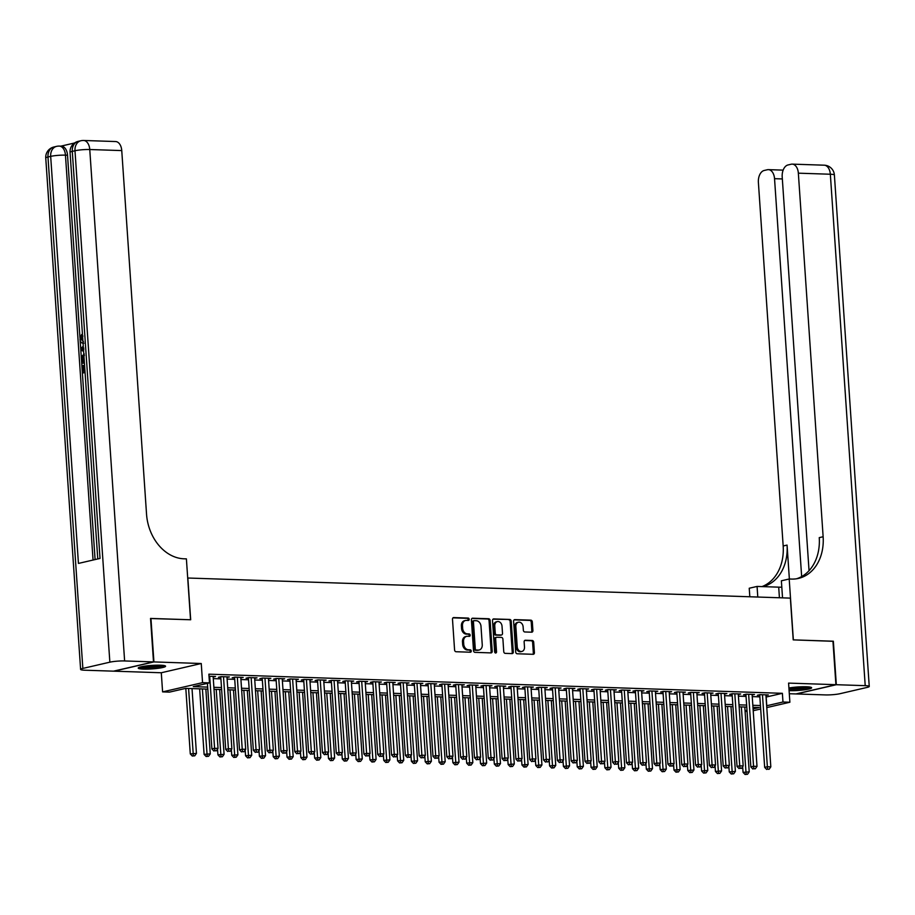 <?xml version="1.0" encoding="UTF-8"?>
<svg xmlns="http://www.w3.org/2000/svg" width="915" height="915" viewBox="0 0 915 915"><rect width="100%" height="100%" fill="white"/><g stroke="black" fill="none" stroke-linecap="round" stroke-linejoin="round"><path stroke-width="1.37" d="M469.178 619.295A1.212 0.938 77 0 0 468.148 618.06L453.726 617.579A1.727 1.338 77 0 0 452.49 619.249L454.583 649.982A1.727 1.338 77 0 0 456.059 651.732L470.47 652.212A1.212 0.938 77 0 0 470.31 649.822L468.446 649.764A5.524 4.289 77 0 1 463.733 644.149L463.55 641.587A5.524 4.289 77 0 1 466.65 636.36A5.524 4.289 77 0 1 467.519 636.268L469.384 636.337A1.212 0.938 77 0 0 469.223 633.946L467.359 633.878A5.524 4.289 77 0 1 462.647 628.273L462.475 625.711A5.524 4.289 77 0 1 465.563 620.473A5.524 4.289 77 0 1 466.444 620.393L468.308 620.45A1.212 0.938 77 0 0 469.178 619.295M467.828 620.439A1.212 0.938 77 0 0 467.062 618.311L452.994 617.842M469.99 652.201A1.212 0.938 77 0 0 469.223 650.073L467.359 650.005L468.446 649.764M468.903 636.314A1.212 0.938 77 0 0 468.148 634.198L466.284 634.129L467.359 633.878M789.096 690.642A13.714 1.75 176.1 0 0 789.531 690.665A13.714 1.75 176.1 0 0 804.011 689.887A13.714 1.75 176.1 0 0 811.639 687.783A13.714 1.75 176.1 0 0 806.389 686.765A13.714 1.75 176.1 0 0 788.913 688M160.331 665.205A13.714 1.75 176.1 0 0 145.851 665.983A13.714 1.75 176.1 0 0 138.222 668.087A13.714 1.75 176.1 0 0 143.483 669.105A13.714 1.75 176.1 0 0 157.952 668.327A13.714 1.75 176.1 0 0 165.581 666.223A13.714 1.75 176.1 0 0 160.331 665.205M531.661 632.196A1.727 1.338 77 0 0 532.907 630.526L532.313 621.903A1.727 1.338 77 0 0 530.849 620.153L514.836 619.627A1.727 1.338 77 0 0 513.601 621.285L515.694 652.018A1.727 1.338 77 0 0 517.169 653.768L533.171 654.305A1.727 1.338 77 0 0 534.417 652.647L533.708 642.227A1.727 1.338 77 0 0 532.233 640.477L525.382 640.248A1.727 1.338 77 0 0 524.135 641.907L524.489 647.077A4.621 3.58 77 0 1 521.905 651.446A4.621 3.58 77 0 1 517.238 646.836L515.854 626.592A4.621 3.58 77 0 1 518.439 622.223A4.621 3.58 77 0 1 523.117 626.844L523.346 630.206A1.727 1.338 77 0 0 524.821 631.968L531.661 632.196M766.061 697.058L782.382 693.318L782.977 702.011L789.885 702.24L766.781 707.592M150.552 618.529L190.686 619.764L187.838 578.017L790.366 598.124L793.213 639.871L832.947 641.198L835.91 684.683L788.581 683.105L789.885 702.24M150.952 618.437L153.926 661.922L113.952 671.175L161.292 672.754L162.596 691.889L202.558 682.647L209.466 682.876L193.271 686.627L207.671 687.108M161.292 672.754L201.254 663.512L153.926 661.922M201.254 663.512L202.558 682.647M782.382 693.318L208.872 674.172L209.466 682.876M490.131 620.496A1.727 1.338 77 0 0 488.656 618.746L472.655 618.208A1.727 1.338 77 0 0 471.408 619.878L473.513 650.611A1.727 1.338 77 0 0 474.976 652.361L490.989 652.898A1.727 1.338 77 0 0 492.224 651.24L490.131 620.496L489.056 620.747A1.727 1.338 77 0 0 487.581 618.998L471.923 618.471M493.745 618.917L509.758 619.455A1.727 1.338 77 0 1 511.222 621.205L513.315 651.938A1.727 1.338 77 0 1 512.08 653.596L505.229 653.367A1.727 1.338 77 0 1 503.753 651.617L502.907 639.15A1.727 1.338 77 0 0 501.431 637.4L496.891 637.252A1.727 1.338 77 0 0 495.656 638.91L496.536 651.892A1.212 0.938 77 0 1 494.638 651.823L492.51 620.576A1.727 1.338 77 0 1 493.745 618.917L493.219 619.043M789.302 693.719L795.947 693.936L835.91 684.683M213.184 677.02L215.551 676.471L209.02 676.254M227 677.477L229.379 676.928L221.087 676.654L218.376 677.283L220.801 677.363M240.817 677.946L243.196 677.397L234.903 677.123L232.204 677.74L234.617 677.821M254.633 678.404L257.012 677.855L248.72 677.58L246.021 678.198L248.434 678.289M268.461 678.861L270.829 678.312L262.536 678.038L259.837 678.667L262.262 678.747M282.278 679.33L284.656 678.781L276.364 678.495L273.654 679.124L276.078 679.205M296.094 679.788L298.473 679.239L290.181 678.964L287.482 679.582L289.895 679.673M309.911 680.245L312.29 679.696L303.997 679.422L301.298 680.051L303.711 680.131M323.738 680.714L326.106 680.165L317.814 679.879L315.115 680.508L317.539 680.588M337.555 681.172L339.934 680.623L331.642 680.348L328.931 680.966L331.356 681.046M351.371 681.629L353.75 681.08L345.458 680.806L342.759 681.435L345.172 681.515M365.188 682.098L367.567 681.549L359.275 681.263L356.575 681.892L358.989 681.972M379.016 682.556L381.383 682.007L373.091 681.732L370.392 682.35L372.817 682.43M392.832 683.013L395.211 682.464L386.919 682.19L384.22 682.819L386.633 682.899M406.649 683.482L409.028 682.933L400.736 682.647L398.036 683.276L400.45 683.356M420.465 683.94L422.844 683.391L414.552 683.116L411.853 683.734L414.266 683.814M434.293 684.397L436.661 683.848L428.369 683.574L425.669 684.203L428.094 684.283M448.11 684.866L450.489 684.317L442.197 684.031L439.497 684.66L441.911 684.74M461.926 685.324L464.305 684.775L456.013 684.5L453.314 685.118L455.727 685.198M475.743 685.781L478.122 685.232L469.83 684.958L467.13 685.587L469.544 685.667M489.571 686.25L491.938 685.701L483.646 685.415L480.947 686.044L483.372 686.124M503.387 686.707L505.766 686.159L497.474 685.884L494.775 686.502L497.188 686.582M517.204 687.165L519.583 686.616L511.291 686.342L508.591 686.971L511.005 687.051M531.02 687.634L533.399 687.074L525.107 686.799L522.408 687.428L524.833 687.508M544.848 688.091L547.216 687.542L538.924 687.268L536.224 687.886L538.649 687.966M558.665 688.549L561.044 688L552.751 687.725L550.052 688.355L552.466 688.435M572.481 689.018L574.86 688.457L566.568 688.183L563.869 688.812L566.282 688.892M586.298 689.475L588.677 688.926L580.385 688.652L577.685 689.269L580.11 689.35M600.126 689.933L602.493 689.384L594.201 689.109L591.502 689.738L593.927 689.819M613.942 690.39L616.321 689.841L608.029 689.567L605.33 690.196L607.743 690.276M627.759 690.859L630.138 690.31L621.845 690.036L619.146 690.653L621.56 690.733M641.575 691.317L643.954 690.768L635.662 690.493L632.963 691.111L635.387 691.202M655.403 691.774L657.771 691.225L649.478 690.951L646.779 691.58L649.204 691.66M669.22 692.243L671.599 691.694L663.306 691.408L660.607 692.037L663.02 692.117M683.036 692.701L685.415 692.152L677.123 691.877L674.424 692.495L676.837 692.586M696.853 693.158L699.232 692.609L690.939 692.335L688.24 692.964L690.665 693.044M710.681 693.627L713.048 693.078L704.756 692.792L702.057 693.421L704.481 693.501M724.497 694.085L726.876 693.536L718.584 693.261L715.885 693.879L718.298 693.959M738.313 694.542L740.693 693.993L732.4 693.719L729.701 694.348L732.114 694.428M752.13 695.011L754.509 694.462L746.217 694.176L743.518 694.805L745.942 694.885M213.286 678.61L220.904 678.861M227.103 679.079L234.72 679.33M240.931 679.536L248.537 679.788M254.747 679.994L262.365 680.245M268.564 680.463L276.181 680.714M282.38 680.92L289.998 681.172M296.208 681.378L303.814 681.629M310.025 681.847L317.642 682.098M323.841 682.304L331.459 682.556M337.658 682.762L345.275 683.013M351.486 683.219L359.092 683.482M365.302 683.688L372.92 683.94M379.119 684.145L386.736 684.397M392.935 684.603L400.553 684.866M406.763 685.072L414.369 685.324M420.58 685.529L428.197 685.781M434.396 685.987L442.014 686.25M448.213 686.456L455.83 686.707M462.041 686.913L469.647 687.165M475.857 687.371L483.475 687.634M489.674 687.84L497.291 688.091M503.49 688.297L511.108 688.549M517.318 688.755L524.924 689.018M531.135 689.224L538.752 689.475M544.951 689.681L552.568 689.933M558.768 690.139L566.385 690.402M572.596 690.608L580.202 690.859M586.412 691.065L594.029 691.317M600.229 691.523L607.846 691.774M614.045 691.992L621.662 692.243M627.873 692.449L635.49 692.701M641.689 692.907L649.307 693.158M655.506 693.376L663.123 693.627M669.323 693.833L676.94 694.085M683.15 694.291L690.768 694.542M696.967 694.76L704.584 695.011M710.783 695.217L718.401 695.469M724.6 695.675L732.217 695.926M738.428 696.132L746.045 696.395M752.244 696.601L759.862 696.853M765.958 695.469L768.326 694.92L760.033 694.645L757.334 695.263L759.759 695.343M747.063 711.401L745.096 711.332M207.808 689.109L185.699 688.377L169.504 692.117L162.596 691.889M760.685 708.999L753.205 710.726M766.656 705.762L782.977 702.011M213.881 687.314L221.499 687.565M227.698 687.771L235.315 688.023M241.514 688.229L249.132 688.492M255.342 688.698L262.948 688.949M269.159 689.155L276.776 689.407M282.975 689.613L290.593 689.876M296.792 690.082L304.409 690.333M310.62 690.539L318.237 690.791M324.436 690.997L332.053 691.26M338.253 691.466L345.87 691.717M352.069 691.923L359.687 692.175M365.897 692.381L373.514 692.632M379.714 692.849L387.331 693.101M393.53 693.307L401.147 693.559M407.347 693.764L414.964 694.016M421.175 694.233L428.792 694.485M434.991 694.691L442.608 694.943M448.808 695.148L456.425 695.4M462.624 695.617L470.241 695.869M476.452 696.075L484.069 696.326M490.268 696.532L497.886 696.784M504.085 696.99L511.702 697.253M517.913 697.459L525.519 697.71M531.729 697.916L539.347 698.168M545.546 698.374L553.163 698.637M559.362 698.843L566.98 699.094M573.19 699.3L580.796 699.552M587.007 699.758L594.624 700.021M600.823 700.227L608.441 700.478M614.64 700.684L622.257 700.936M628.468 701.142L636.074 701.405M642.284 701.611L649.902 701.862M656.101 702.068L663.718 702.32M669.917 702.526L677.535 702.789M683.745 702.995L691.351 703.246M697.562 703.452L705.179 703.704M711.378 703.91L718.996 704.173M725.195 704.378L732.812 704.63M739.023 704.836L746.629 705.088M752.839 705.293L760.457 705.545M753.079 708.931L759.21 707.512L752.976 707.306M746.766 707.101L739.16 706.837M732.949 706.632L725.332 706.38M719.133 706.174L711.515 705.923M705.316 705.717L697.699 705.454M691.488 705.248L683.882 704.996M677.672 704.79L670.055 704.539M663.855 704.333L656.238 704.07M650.039 703.864L642.421 703.612M636.211 703.406L628.594 703.155M622.394 702.949L614.777 702.697M608.578 702.48L600.961 702.228M594.761 702.022L587.144 701.771M580.934 701.565L573.316 701.313M567.117 701.096L559.5 700.844M553.301 700.638L545.683 700.387M539.484 700.181L531.867 699.929M525.656 699.712L518.039 699.46M511.84 699.254L504.222 699.003M498.023 698.797L490.406 698.545M484.207 698.339L476.589 698.076M470.379 697.87L462.761 697.619M456.562 697.413L448.945 697.161M442.746 696.956L435.128 696.692M428.918 696.487L421.312 696.235M415.101 696.029L407.484 695.777M401.285 695.572L393.667 695.308M387.468 695.103L379.851 694.851M373.64 694.645L366.034 694.394M359.824 694.188L352.206 693.925M346.007 693.719L338.39 693.467M332.191 693.261L324.573 693.01M318.363 692.804L310.757 692.541M304.546 692.335L296.929 692.083M290.73 691.877L283.112 691.626M276.913 691.42L269.296 691.157M263.085 690.951L255.479 690.699M249.269 690.493L241.651 690.242M235.452 690.036L227.835 689.784M221.636 689.567L214.019 689.315M745.05 710.783L746.995 710.337M766.175 697.058L766.77 705.762M465.563 620.473L464.488 620.725A5.524 4.289 77 0 0 461.389 625.963L462.475 625.711M466.284 634.129A5.524 4.289 77 0 1 461.572 628.525L461.389 625.963M466.65 636.36L465.575 636.6A5.524 4.289 77 0 0 462.475 641.838L463.55 641.587M467.359 650.005A5.524 4.289 77 0 1 462.647 644.4L462.475 641.838M490.634 652.887A1.727 1.338 77 0 0 491.149 651.48L489.056 620.747M474.313 620.656A1.212 0.938 77 0 0 473.444 621.823L475.274 648.792A1.212 0.938 77 0 0 476.315 650.027L478.282 650.085A5.524 4.289 77 0 0 479.151 650.005A5.524 4.289 77 0 0 482.251 644.766L480.993 626.329A5.524 4.289 77 0 0 476.28 620.725L474.313 620.656M473.936 620.736L473.227 620.908A1.212 0.938 77 0 0 472.357 622.063L473.444 621.823M479.151 650.005L478.065 650.256A5.524 4.289 77 0 1 477.195 650.336L475.228 650.268A1.212 0.938 77 0 1 474.199 649.044L472.357 622.063M493.013 619.181L509.758 619.455M511.737 653.585A1.727 1.338 77 0 0 512.24 652.189L510.147 621.457A1.727 1.338 77 0 0 508.671 619.707M495.816 637.503A1.727 1.338 77 0 0 494.569 639.162L495.45 652.143L496.536 651.892M495.267 652.933A1.212 0.938 77 0 0 495.45 652.143M502.026 626.226A4.621 3.58 77 0 0 497.36 621.605A4.621 3.58 77 0 0 494.763 625.974L495.255 633.111A1.727 1.338 77 0 0 496.731 634.861L501.271 635.01A1.727 1.338 77 0 0 502.507 633.352L502.026 626.226M497.36 621.605L496.273 621.857A4.621 3.58 77 0 0 493.688 626.226L494.763 625.974M500.722 635.136A1.727 1.338 77 0 1 500.196 635.262L495.644 635.113A1.727 1.338 77 0 1 494.18 633.363L493.688 626.226M518.439 622.223L517.364 622.475A4.621 3.58 77 0 0 514.779 626.844L515.854 626.592M521.905 651.446L520.829 651.697A4.621 3.58 77 0 1 516.151 647.077L514.779 626.844M532.827 654.294A1.727 1.338 77 0 0 533.331 652.898L532.622 642.479A1.727 1.338 77 0 0 531.146 640.729L524.65 640.511M531.318 632.185A1.727 1.338 77 0 0 531.821 630.778L531.238 622.154A1.727 1.338 77 0 0 529.762 620.404L514.104 619.878M185.814 688.377L190.286 753.914L196.439 753.411L192.024 688.583M188.57 688.469L193.362 755.779L192.287 756.03L194.746 755.824L193.362 755.779M196.439 753.411L194.746 755.824M192.287 756.03L190.286 753.914M207.419 683.345L211.891 748.916L214.59 748.298L209.684 676.276M214.968 750.78L216.352 750.826L214.968 750.78L214.59 748.298L218.044 748.413L213.138 676.391M211.891 748.916L213.893 751.032M216.352 750.826L218.044 748.413M163.213 665.399A11.872 1.521 -3.9 0 1 150.163 667.378A11.872 1.521 -3.9 0 1 140.464 666.955M143.335 666.36A10.991 1.407 176.1 0 0 150.22 666.383A10.991 1.407 176.1 0 0 160.285 665.205M139.355 667.298A13.622 1.739 176.1 0 0 149.911 667.618A13.622 1.739 176.1 0 0 164.357 665.594M809.272 686.959A11.872 1.521 -3.9 0 1 796.222 688.938A11.872 1.521 -3.9 0 1 788.97 688.926M789.382 687.92A10.991 1.407 176.1 0 0 796.279 687.943A10.991 1.407 176.1 0 0 806.344 686.765M788.993 689.235A13.622 1.739 176.1 0 0 795.97 689.178A13.622 1.739 176.1 0 0 810.415 687.154M82.979 336.022L81.824 338.95L82.945 341.444M85.072 372.645L82.373 372.977L81.469 359.767L81.801 356.278L84.329 354.036M81.87 365.611L83.723 365.485L84.1 371.078M74.55 142.992L60.87 146.16M83.631 140.475A10.545 10.545 0 0 0 80.897 140.75A10.545 8.189 -103 0 0 74.984 150.746A10.545 1.35 -3.9 0 1 89.762 149.522A10.545 6.519 -88.1 0 0 83.631 140.475L115.622 141.55A10.545 6.519 91.9 0 1 121.752 150.586L89.762 149.522L124.623 660.95A10.545 1.35 176.1 0 0 109.857 662.174L74.984 150.746L72.285 151.375L100.032 558.425L78.438 563.423L50.68 156.374A10.545 1.35 -3.9 0 1 65.457 155.15A10.545 6.519 -88.1 0 0 59.326 146.103L61.397 146.171A10.545 6.519 91.9 0 1 67.527 155.218L65.457 155.15L93.056 560.037M95.091 559.568L82.373 372.977L85.049 372.359M81.435 359.24L80.143 340.231M79.971 337.784L67.527 155.218M84.42 363.003L81.71 363.347L84.397 362.717M124.623 660.95L153.503 661.911L150.54 618.426L190.549 619.764L186.397 558.871L184.052 558.802A43.954 34.107 -103 0 1 146.537 514.161L121.752 150.586M109.857 662.174L82.853 668.419A10.545 1.35 176.1 0 0 80.612 669.414A10.545 1.35 176.1 0 0 84.66 670.203L113.54 671.164L153.503 661.911M82.613 365.44L83.013 371.33L84.946 370.884M84.42 355.512L82.236 357.822L82.361 361.7L84.294 361.253M83.963 356.45L83.448 361.448M82.236 357.822L83.334 357.856M82.213 359.584L83.322 359.618M80.703 348.524L83.265 346.19M83.62 351.28L80.817 350.193M83.368 347.586L81.504 349.187L83.517 349.885M82.75 349.622L83.505 349.644M83.848 348.157L82.613 349.221L83.86 349.656M81.504 349.187L82.613 349.221M83.574 343.068C81.572 343.457 80.371 342.107 79.971 339.019L81.572 334.558L80.726 338.916L81.824 338.95M80.726 338.916L83.471 341.592M81.87 335.988L82.579 336.011M81.572 334.558L82.476 334.581M83.059 343.148L83.928 343.182M832.947 641.301L793.351 639.882L789.199 578.989L791.555 579.069A43.954 34.107 77 0 0 798.498 578.406A43.954 34.107 77 0 0 823.134 536.739L798.349 173.175A10.545 6.519 -88.1 0 0 792.218 164.128A10.545 6.519 -88.1 0 0 791.155 164.231L787.975 164.975A10.545 6.519 -88.1 0 0 782.199 176.904L809.043 570.686M781.81 587.201A19.775 2.528 -3.9 0 1 778.699 587.156L757.071 586.435L749.236 588.242L749.82 596.774M782.531 597.861L781.376 580.808L789.199 578.989M836.321 684.706L796.359 693.947L825.239 694.908A10.545 1.35 176.1 0 0 840.016 693.696L867.02 687.439A10.545 1.35 176.1 0 0 869.25 686.444A10.545 1.35 176.1 0 0 865.213 685.667L836.321 684.706L833.359 641.209M757.792 597.038L757.071 586.435M801.654 576.576L774.536 178.677A10.545 6.519 -88.1 0 0 768.406 169.641A10.545 6.519 -88.1 0 0 767.342 169.744L764.151 170.487A10.545 6.519 -88.1 0 0 758.386 182.417L783.171 545.981A43.954 34.107 77 0 1 762.001 586.595M762.938 586.629A43.954 34.107 77 0 0 787.06 545.088L789.37 579.001M796.53 578.783A43.954 34.107 77 0 0 819.245 537.631L823.134 536.739M199.642 688.835L204.102 754.383L210.256 753.869L205.841 689.041M202.387 688.926L207.19 756.236L206.104 756.488L208.563 756.282L207.19 756.236M210.256 753.869L208.563 756.282M206.104 756.488L204.102 754.383M217.541 749.133L217.93 754.841L224.083 754.326L219.657 689.51M216.203 689.395L221.007 756.694L219.92 756.945L222.391 756.739L221.007 756.694M224.083 754.326L222.391 756.739M219.92 756.945L217.93 754.841M231.358 749.591L231.747 755.298L237.9 754.795L233.485 689.967M230.031 689.853L234.823 757.163L233.748 757.414L236.207 757.208L234.823 757.163M237.9 754.795L236.207 757.208M233.748 757.414L231.747 755.298M245.174 750.06L245.563 755.767L251.717 755.252L247.302 690.425M243.847 690.31L248.64 757.62L247.565 757.872L250.024 757.666L248.64 757.62M251.717 755.252L250.024 757.666M247.565 757.872L245.563 755.767M220.755 676.734L225.708 749.385L228.407 748.756L223.5 676.734M228.796 751.238L230.168 751.284L228.796 751.238L228.407 748.756L231.861 748.87L226.954 676.848M225.708 749.385L227.709 751.49M230.168 751.284L231.861 748.87M234.572 677.192L239.524 749.843L242.235 749.213L237.317 677.203M242.612 751.695L243.996 751.741L242.612 751.695L242.235 749.213L245.689 749.328L240.771 677.317M239.524 749.843L241.526 751.947M243.996 751.741L245.689 749.328M248.4 677.649L253.352 750.3L256.051 749.682L251.145 677.66M256.429 752.164L257.813 752.21L256.429 752.164L256.051 749.682L259.505 749.797L254.599 677.775M253.352 750.3L255.354 752.405M257.813 752.21L259.505 749.797M262.216 678.118L267.169 750.758L269.868 750.14L264.961 678.118M270.245 752.622L271.629 752.668L270.245 752.622L269.868 750.14L273.322 750.254L268.415 678.232M267.169 750.758L269.17 752.873M271.629 752.668L273.322 750.254M258.991 750.517L259.38 756.225L265.533 755.71L261.118 690.894M257.664 690.779L262.468 758.077L261.381 758.329L263.852 758.123L262.468 758.077M265.533 755.71L263.852 758.123M261.381 758.329L259.38 756.225M276.033 678.575L280.985 751.226L283.684 750.597L278.778 678.587M284.073 753.079L285.446 753.125L284.073 753.079L283.684 750.597L287.138 750.712L282.232 678.701M280.985 751.226L282.987 753.331M285.446 753.125L287.138 750.712M272.819 750.975L273.208 756.682L279.361 756.179L274.935 691.351M271.481 691.237L276.284 758.546L275.209 758.798L277.668 758.592L276.284 758.546M279.361 756.179L277.668 758.592M275.209 758.798L273.208 756.682M289.849 679.033L294.802 751.684L297.512 751.055L292.594 679.044M297.89 753.548L299.274 753.594L297.89 753.548L297.512 751.055L300.966 751.181L296.048 679.159M294.802 751.684L296.803 753.788M299.274 753.594L300.966 751.181M286.635 751.444L287.024 757.151L293.177 756.636L288.763 691.809M285.308 691.694L290.101 759.004L289.026 759.256L291.485 759.05L290.101 759.004M293.177 756.636L291.485 759.05M289.026 759.256L287.024 757.151M303.677 679.502L308.63 752.141L311.329 751.524L306.422 679.502M311.706 754.006L313.09 754.052L311.706 754.006L311.329 751.524L314.783 751.638L309.876 679.616M308.63 752.141L310.631 754.257M313.09 754.052L314.783 751.638M300.452 751.901L300.841 757.609L306.994 757.094L302.579 692.278M299.125 692.163L303.917 759.461L302.842 759.713L305.301 759.507L303.917 759.461M306.994 757.094L305.301 759.507M302.842 759.713L300.841 757.609M317.494 679.959L322.446 752.61L325.145 751.981L320.239 679.971M325.523 754.463L326.907 754.509L325.523 754.463L325.145 751.981L328.599 752.096L323.693 680.085M322.446 752.61L324.448 754.715M326.907 754.509L328.599 752.096M314.268 752.359L314.657 758.066L320.822 757.563L316.396 692.735M312.941 692.621L317.745 759.93L316.659 760.182L319.129 759.976L317.745 759.93M320.822 757.563L319.129 759.976M316.659 760.182L314.657 758.066M331.31 680.417L336.262 753.068L338.962 752.439L334.055 680.428M339.351 754.932L340.723 754.978L339.351 754.932L338.962 752.439L342.416 752.565L337.509 680.543M336.262 753.068L338.264 755.172M340.723 754.978L342.416 752.565M328.096 752.828L328.485 758.535L334.638 758.02L330.212 693.193M326.758 693.078L331.562 760.388L330.487 760.639L332.946 760.434L331.562 760.388M334.638 758.02L332.946 760.434M330.487 760.639L328.485 758.535M345.127 680.886L350.079 753.525L352.79 752.908L347.872 680.886M353.167 755.39L354.551 755.435L353.167 755.39L352.79 752.908L356.244 753.022L351.326 681M350.079 753.525L352.081 755.641M354.551 755.435L356.244 753.022M341.913 753.285L342.301 758.993L348.455 758.478L344.04 693.662M340.586 693.536L345.378 760.845L344.303 761.097L346.762 760.891L345.378 760.845M348.455 758.478L346.762 760.891M344.303 761.097L342.301 758.993M358.954 681.343L363.907 753.994L366.606 753.365L361.7 681.343M366.984 755.847L368.368 755.893L366.984 755.847L366.606 753.365L370.06 753.48L365.154 681.469M363.907 753.994L365.909 756.099M368.368 755.893L370.06 753.48M355.729 753.743L356.118 759.45L362.271 758.947L357.856 694.119M354.402 694.005L359.195 761.314L358.12 761.566L360.579 761.36L359.195 761.314M362.271 758.947L360.579 761.36M358.12 761.566L356.118 759.45M372.771 681.801L377.723 754.452L380.423 753.823L375.516 681.812M380.8 756.316L382.184 756.362L380.8 756.316L380.423 753.823L383.877 753.937L378.97 681.927M377.723 754.452L379.725 756.556M382.184 756.362L383.877 753.937M369.546 754.212L369.935 759.908L376.099 759.404L371.673 694.577M368.219 694.462L373.023 761.772L371.936 762.023L374.407 761.818L373.023 761.772M376.099 759.404L374.407 761.818M371.936 762.023L369.935 759.908M386.588 682.27L391.54 754.909L394.239 754.292L389.332 682.27M394.628 756.774L396.001 756.819L394.628 756.774L394.239 754.292L397.693 754.406L392.787 682.384M391.54 754.909L393.541 757.025M396.001 756.819L397.693 754.406M383.374 754.669L383.762 760.376L389.916 759.862L385.49 695.045M382.035 694.92L386.839 762.229L385.764 762.481L388.223 762.275L386.839 762.229M389.916 759.862L388.223 762.275M385.764 762.481L383.762 760.376M400.404 682.727L405.356 755.378L408.067 754.749L403.149 682.727M408.445 757.231L409.829 757.277L408.445 757.231L408.067 754.749L411.521 754.864L406.603 682.853M405.356 755.378L407.358 757.483M409.829 757.277L411.521 754.864M397.19 755.127L397.579 760.834L403.732 760.331L399.317 695.503M395.863 695.389L400.656 762.698L399.581 762.938L402.04 762.744L400.656 762.698M403.732 760.331L402.04 762.744M399.581 762.938L397.579 760.834M414.232 683.185L419.184 755.836L421.884 755.207L416.977 683.196M422.261 757.689L423.645 757.746L422.261 757.689L421.884 755.207L425.338 755.321L420.431 683.311M419.184 755.836L421.186 757.94M423.645 757.746L425.338 755.321M411.007 755.596L411.395 761.291L417.549 760.788L413.134 695.96M409.68 695.846L414.472 763.156L413.397 763.407L415.856 763.202L414.472 763.156M417.549 760.788L415.856 763.202M413.397 763.407L411.395 761.291M428.048 683.654L433.001 756.293L435.7 755.676L430.793 683.654M436.078 758.158L437.462 758.203L436.078 758.158L435.7 755.676L439.154 755.79L434.248 683.768M433.001 756.293L435.002 758.409M437.462 758.203L439.154 755.79M424.823 756.053L425.212 761.76L431.377 761.246L426.95 696.418M423.496 696.304L428.3 763.613L427.214 763.865L429.684 763.659L428.3 763.613M431.377 761.246L429.684 763.659M427.214 763.865L425.212 761.76M441.865 684.111L446.817 756.762L449.517 756.133L444.61 684.111M449.906 758.615L451.278 758.661L449.906 758.615L449.517 756.133L452.971 756.248L448.064 684.226M446.817 756.762L448.819 758.867M451.278 758.661L452.971 756.248M438.651 756.511L439.04 762.218L445.193 761.715L440.767 696.887M437.313 696.773L442.117 764.082L441.041 764.322L443.5 764.128L442.117 764.082M445.193 761.715L443.5 764.128M441.041 764.322L439.04 762.218M455.681 684.569L460.634 757.22L463.345 756.591L458.426 684.58M463.722 759.073L465.106 759.118L463.722 759.073L463.345 756.591L466.799 756.705L461.881 684.695M460.634 757.22L462.635 759.324M465.106 759.118L466.799 756.705M452.468 756.98L452.856 762.675L459.01 762.172L454.595 697.344M451.141 697.23L455.933 764.54L454.858 764.791L457.317 764.585L455.933 764.54M459.01 762.172L457.317 764.585M454.858 764.791L452.856 762.675M469.509 685.038L474.462 757.677L477.161 757.06L472.254 685.038M477.538 759.542L478.922 759.587L477.538 759.542L477.161 757.06L480.615 757.174L475.709 685.152M474.462 757.677L476.463 759.793M478.922 759.587L480.615 757.174M466.284 757.437L466.673 763.144L472.826 762.63L468.411 697.802M464.957 697.688L469.761 764.997L468.674 765.249L471.134 765.043L469.761 764.997M472.826 762.63L471.134 765.043M468.674 765.249L466.673 763.144M483.326 685.495L488.278 758.146L490.978 757.517L486.071 685.495M491.355 759.999L492.739 760.045L491.355 759.999L490.978 757.517L494.432 757.631L489.525 685.61M488.278 758.146L490.28 760.251M492.739 760.045L494.432 757.631M480.101 757.894L480.489 763.602L486.654 763.087L482.228 698.271M478.774 698.156L483.578 765.466L482.491 765.706L484.961 765.512L483.578 765.466M486.654 763.087L484.961 765.512M482.491 765.706L480.489 763.602M497.142 685.953L502.095 758.604L504.794 757.975L499.887 685.964M505.183 760.457L506.555 760.502L505.183 760.457L504.794 757.975L508.248 758.089L503.341 686.078M502.095 758.604L504.096 760.708M506.555 760.502L508.248 758.089M493.928 758.363L494.317 764.059L500.471 763.556L496.044 698.728M492.59 698.614L497.394 765.924L496.319 766.175L498.778 765.969L497.394 765.924M500.471 763.556L498.778 765.969M496.319 766.175L494.317 764.059M510.959 686.422L515.923 759.061L518.622 758.444L513.704 686.422M518.999 760.925L520.383 760.971L518.999 760.925L518.622 758.444L522.076 758.558L517.158 686.536M515.923 759.061L517.913 761.177M520.383 760.971L522.076 758.558M507.745 758.821L508.134 764.528L514.287 764.014L509.872 699.186M506.418 699.071L511.211 766.381L510.135 766.633L512.594 766.427L511.211 766.381M514.287 764.014L512.594 766.427M510.135 766.633L508.134 764.528M524.787 686.879L529.739 759.53L532.438 758.901L527.532 686.879M532.816 761.383L534.2 761.429L532.816 761.383L532.438 758.901L535.893 759.015L530.986 686.993M529.739 759.53L531.741 761.635M534.2 761.429L535.893 759.015M521.561 759.278L521.95 764.986L528.104 764.471L523.689 699.655M520.235 699.54L525.038 766.85L523.952 767.09L526.411 766.896L525.038 766.85M528.104 764.471L526.411 766.896M523.952 767.09L521.95 764.986M538.603 687.337L543.556 759.988L546.255 759.358L541.348 687.348M546.632 761.84L548.016 761.886L546.632 761.84L546.255 759.358L549.709 759.473L544.802 687.462M543.556 759.988L545.557 762.092M548.016 761.886L549.709 759.473M535.378 759.747L535.767 765.443L541.932 764.94L537.505 700.112M534.051 699.998L538.855 767.308L537.768 767.559L540.239 767.353L538.855 767.308M541.932 764.94L540.239 767.353M537.768 767.559L535.767 765.443M549.206 760.205L549.595 765.912L555.748 765.398L551.322 700.57M547.868 700.455L552.671 767.765L551.596 768.017L554.055 767.811L552.671 767.765M555.748 765.398L554.055 767.811M551.596 768.017L549.595 765.912M563.022 760.662L563.411 766.37L569.565 765.855L565.15 701.039M561.696 700.924L566.488 768.223L565.413 768.474L567.872 768.28L566.488 768.223M569.565 765.855L567.872 768.28M565.413 768.474L563.411 766.37M552.42 687.806L557.372 760.445L560.072 759.827L555.165 687.806M560.46 762.309L561.833 762.355L560.46 762.309L560.072 759.827L563.526 759.942L558.619 687.92M557.372 760.445L559.374 762.561M561.833 762.355L563.526 759.942M566.248 688.263L571.2 760.914L573.899 760.285L568.981 688.263M574.277 762.767L575.661 762.813L574.277 762.767L573.899 760.285L577.354 760.399L572.435 688.377M571.2 760.914L573.19 763.019M575.661 762.813L577.354 760.399M580.064 688.721L585.017 761.371L587.716 760.742L582.809 688.732M588.093 763.224L589.477 763.27L588.093 763.224L587.716 760.742L591.17 760.857L586.263 688.846M585.017 761.371L587.018 763.476M589.477 763.27L591.17 760.857M576.839 761.131L577.228 766.827L583.381 766.324L578.966 701.496M575.512 701.382L580.316 768.692L579.229 768.943L581.688 768.737L580.316 768.692M583.381 766.324L581.688 768.737M579.229 768.943L577.228 766.827M593.881 689.178L598.833 761.829L601.532 761.211L596.626 689.189M601.91 763.693L603.294 763.739L601.91 763.693L601.532 761.211L604.987 761.326L600.08 689.304M598.833 761.829L600.835 763.945M603.294 763.739L604.987 761.326M590.655 761.589L591.044 767.296L597.209 766.781L592.783 701.954M589.329 701.839L594.132 769.149L593.046 769.401L595.516 769.195L594.132 769.149M597.209 766.781L595.516 769.195M593.046 769.401L591.044 767.296M607.697 689.647L612.65 762.298L615.349 761.669L610.442 689.647M615.738 764.151L617.11 764.197L615.738 764.151L615.349 761.669L618.803 761.783L613.896 689.761M612.65 762.298L614.651 764.402M617.11 764.197L618.803 761.783M604.483 762.046L604.872 767.754L611.026 767.239L606.599 702.423M603.145 702.308L607.949 769.606L606.874 769.858L609.333 769.652L607.949 769.606M611.026 767.239L609.333 769.652M606.874 769.858L604.872 767.754M621.525 690.104L626.478 762.755L629.177 762.126L624.259 690.116M629.554 764.608L630.938 764.654L629.554 764.608L629.177 762.126L632.631 762.241L627.713 690.23M626.478 762.755L628.468 764.86M630.938 764.654L632.631 762.241M618.3 762.504L618.689 768.211L624.842 767.708L620.427 702.88M616.973 702.766L621.765 770.075L620.69 770.327L623.149 770.121L621.765 770.075M624.842 767.708L623.149 770.121M620.69 770.327L618.689 768.211M635.342 690.562L640.294 763.213L642.993 762.595L638.087 690.573M643.371 765.077L644.755 765.123L643.371 765.077L642.993 762.595L646.448 762.71L641.541 690.688M640.294 763.213L642.296 765.317M644.755 765.123L646.448 762.71M632.116 762.973L632.505 768.68L638.659 768.165L634.244 703.338M630.79 703.223L635.593 770.533L634.507 770.785L636.966 770.579L635.593 770.533M638.659 768.165L636.966 770.579M634.507 770.785L632.505 768.68M649.158 691.031L654.111 763.67L656.81 763.053L651.903 691.031M657.187 765.535L658.571 765.581L657.187 765.535L656.81 763.053L660.264 763.167L655.357 691.145M654.111 763.67L656.112 765.786M658.571 765.581L660.264 763.167M645.933 763.43L646.322 769.138L652.487 768.623L648.06 703.807M644.606 703.692L649.41 770.99L648.323 771.242L650.794 771.036L649.41 770.99M652.487 768.623L650.794 771.036M648.323 771.242L646.322 769.138M662.975 691.488L667.927 764.139L670.626 763.51L665.72 691.5M671.015 765.992L672.399 766.038L671.015 765.992L670.626 763.51L674.081 763.625L669.174 691.614M667.927 764.139L669.929 766.244M672.399 766.038L674.081 763.625M659.761 763.888L660.15 769.595L666.303 769.092L661.877 704.264M658.423 704.15L663.226 771.459L662.151 771.711L664.61 771.505L663.226 771.459M666.303 769.092L664.61 771.505M662.151 771.711L660.15 769.595M676.803 691.946L681.755 764.597L684.454 763.968L679.536 691.957M684.832 766.461L686.216 766.507L684.832 766.461L684.454 763.968L687.908 764.094L682.99 692.072M681.755 764.597L683.745 766.701M686.216 766.507L687.908 764.094M673.577 764.357L673.966 770.064L680.12 769.549L675.705 704.722M672.25 704.607L677.043 771.917L675.968 772.168L678.427 771.963L677.043 771.917M680.12 769.549L678.427 771.963M675.968 772.168L673.966 770.064M690.619 692.415L695.572 765.054L698.271 764.437L693.364 692.415M698.648 766.919L700.032 766.964L698.648 766.919L698.271 764.437L701.725 764.551L696.818 692.529M695.572 765.054L697.573 767.17M700.032 766.964L701.725 764.551M687.394 764.814L687.783 770.521L693.936 770.007L689.521 705.19M686.067 705.076L690.871 772.374L689.784 772.626L692.243 772.42L690.871 772.374M693.936 770.007L692.243 772.42M689.784 772.626L687.783 770.521M704.436 692.872L709.388 765.523L712.087 764.894L707.181 692.884M712.465 767.376L713.849 767.422L712.465 767.376L712.087 764.894L715.541 765.009L710.635 692.998M709.388 765.523L711.39 767.628M713.849 767.422L715.541 765.009M701.21 765.272L701.599 770.979L707.764 770.476L703.338 705.648M699.884 705.534L704.687 772.843L703.601 773.095L706.071 772.889L704.687 772.843M707.764 770.476L706.071 772.889M703.601 773.095L701.599 770.979M718.252 693.33L723.205 765.981L725.904 765.352L720.997 693.341M726.293 767.845L727.677 767.891L726.293 767.845L725.904 765.352L729.358 765.478L724.451 693.456M723.205 765.981L725.206 768.085M727.677 767.891L729.358 765.478M715.038 765.741L715.427 771.448L721.58 770.933L717.154 706.106M713.7 705.991L718.504 773.301L717.429 773.552L719.888 773.347L718.504 773.301M721.58 770.933L719.888 773.347M717.429 773.552L715.427 771.448M732.08 693.799L737.033 766.438L739.732 765.821L734.814 693.799M740.109 768.303L741.493 768.348L740.109 768.303L739.732 765.821L743.186 765.935L738.268 693.913M737.033 766.438L739.034 768.554M741.493 768.348L743.186 765.935M728.855 766.198L729.244 771.905L735.397 771.391L730.982 706.574M727.528 706.449L732.32 773.758L731.245 774.01L733.704 773.804L732.32 773.758M735.397 771.391L733.704 773.804M731.245 774.01L729.244 771.905M745.897 694.256L750.849 766.907L753.548 766.278L748.642 694.256M753.926 768.76L755.31 768.806L753.926 768.76L753.548 766.278L757.002 766.393L752.096 694.382M750.849 766.907L752.851 769.012M755.31 768.806L757.002 766.393M742.671 766.656L743.06 772.363L749.213 771.86L744.799 707.032M741.344 706.918L746.148 774.227L745.062 774.479L747.521 774.273L746.148 774.227M749.213 771.86L747.521 774.273M745.062 774.479L743.06 772.363M759.713 694.714L764.665 767.365L767.365 766.736L762.458 694.725M767.742 769.229L769.126 769.275L767.742 769.229L767.365 766.736L770.819 766.85L765.912 694.84M764.665 767.365L766.667 769.469M769.126 769.275L770.819 766.85M467.062 618.311L468.148 618.06M469.223 650.073L470.31 649.822M468.148 634.198L469.223 633.946M461.572 628.525L462.647 628.273M462.647 644.4L463.733 644.149M491.149 651.48L492.224 651.24M487.581 618.998L488.656 618.746M474.199 649.044L475.274 648.792M475.228 650.268L476.315 650.027M477.195 650.336L478.282 650.085M510.147 621.457L511.222 621.205M512.24 652.189L513.315 651.938M494.569 639.162L495.656 638.91M494.18 633.363L495.255 633.111M495.644 635.113L496.731 634.861M500.196 635.262L501.271 635.01M516.151 647.077L517.238 646.836M531.146 640.729L532.233 640.477M532.622 642.479L533.708 642.227M533.331 652.898L534.417 652.647M529.762 620.404L530.849 620.153M531.238 622.154L532.313 621.903M531.821 630.778L532.907 630.526M59.326 146.103A10.545 10.545 0 0 0 56.593 146.366A10.545 8.189 -103 0 0 50.68 156.374L47.98 156.991L82.853 668.419M45.75 157.986A10.545 1.35 -3.9 0 1 47.98 156.991A10.545 8.189 77 0 1 53.893 146.995A10.545 10.545 0 0 0 45.75 157.986L80.612 669.414M70.055 152.37A10.545 1.35 -3.9 0 1 72.285 151.375A10.545 8.189 77 0 1 78.198 141.368A10.545 10.545 0 0 0 70.055 152.37L97.768 558.951M82.739 348.123L83.402 348.146M787.06 545.088L783.171 545.981M865.213 685.667L830.34 174.239L798.349 173.175M782.336 178.94L774.536 178.677M830.34 174.239A10.545 1.35 -3.9 0 1 834.389 175.017A10.545 10.545 0 0 0 824.209 165.192A10.545 6.519 91.9 0 1 830.34 174.239M779.42 597.758L778.699 587.156M473.032 620.919L474.119 620.667M495.541 637.526L496.616 637.275M500.459 635.239L501.546 634.987M56.593 146.366L53.893 146.995M80.897 140.75L78.198 141.368M783.149 170.133L768.406 169.641M869.25 686.444L834.389 175.017M824.209 165.192L792.218 164.128"/></g></svg>
